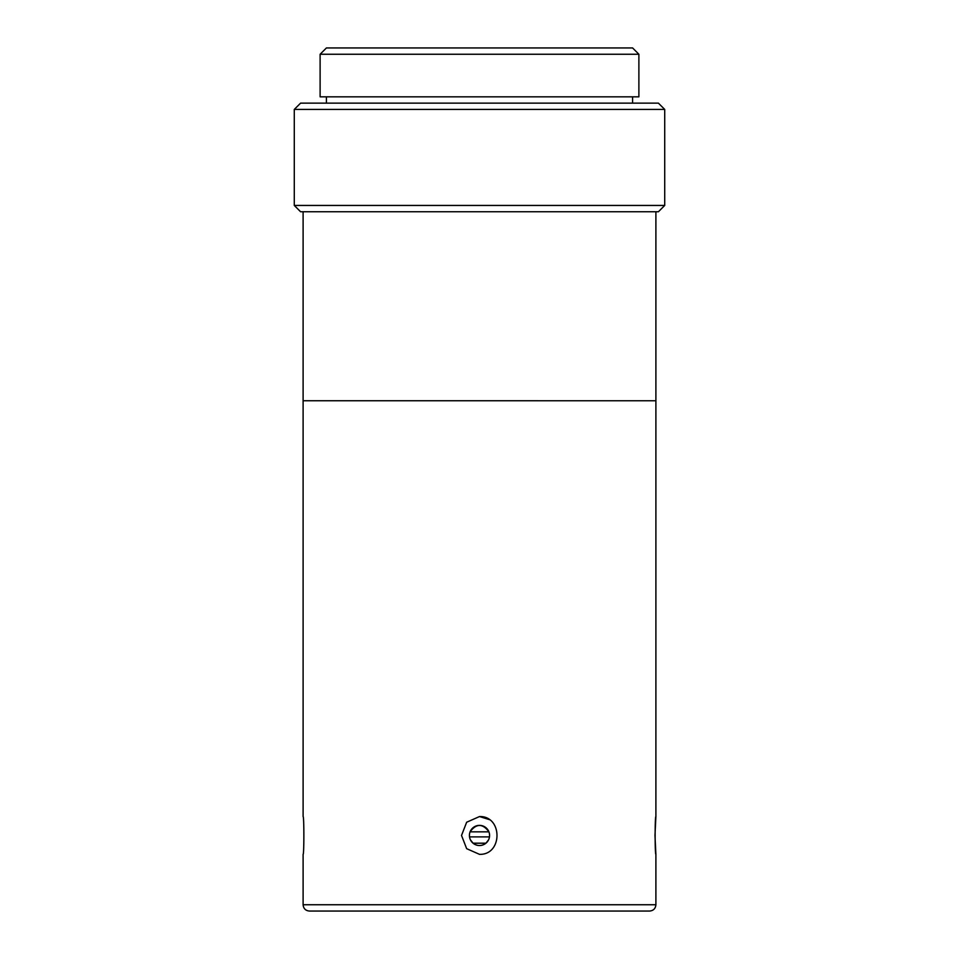 <?xml version="1.0" encoding="UTF-8"?>
<svg xmlns="http://www.w3.org/2000/svg" width="959" height="959" viewBox="0 0 959 959"><rect width="100%" height="100%" fill="white"/><g stroke="black" fill="none" stroke-linecap="round" stroke-linejoin="round"><path stroke-width="1.44" d="M469.419 835.457A10.081 10.081 0 0 0 484.535 844.184A10.081 10.081 0 0 0 484.535 826.718A10.081 10.081 0 0 0 469.419 835.457M470.401 839.784L473.039 843.189C477.342 846.294 481.658 846.294 485.961 843.189L488.599 839.784M488.85 831.669C482.617 823.421 476.383 823.421 470.15 831.669M655.896 854.349L654.973 835.457L655.896 816.553C654.889 815.857 654.889 855.044 655.896 854.349L655.896 904.745L303.104 904.745L303.104 854.349C304.111 855.044 304.111 815.857 303.104 816.553L303.104 400.754L655.896 400.754L655.896 211.747M479.5 816.553C502.816 815.857 502.816 855.044 479.5 854.349L466.649 848.667L461.519 835.457L466.649 822.235L479.5 816.553L490.229 819.885M303.104 904.745C303.476 908.581 305.573 910.678 309.397 911.05L649.603 911.05C653.427 910.678 655.524 908.581 655.896 904.745M655.896 816.553L655.896 400.754L303.104 400.742L303.104 211.747M294.281 205.442L300.587 211.747L658.413 211.747L664.719 205.442L294.281 205.442L294.281 109.434L664.719 109.434L658.413 103.14L300.587 103.14L294.281 109.434M479.5 96.835L638.886 96.835L638.886 54.255L320.114 54.255L320.114 96.835L479.5 96.835M638.886 54.255L632.592 47.95L326.408 47.95L320.114 54.255M473.039 843.189L485.961 843.189M489.474 836.895L469.526 836.895M470.09 831.837L488.91 831.837M664.719 205.442L664.719 109.434M326.408 96.835L326.408 103.14M632.592 96.835L632.592 103.14"/></g></svg>
